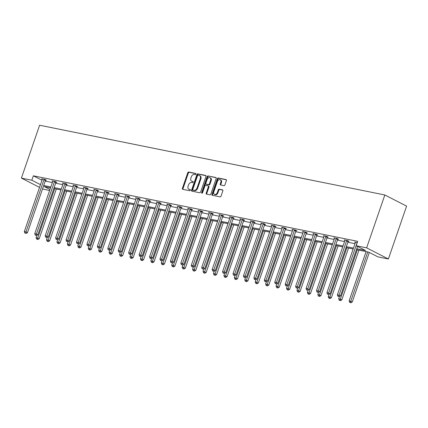 <?xml version="1.0" encoding="UTF-8"?>
<svg xmlns="http://www.w3.org/2000/svg" width="428" height="428" viewBox="0 0 428 428"><rect width="100%" height="100%" fill="white"/><g stroke="black" fill="none" stroke-linecap="round" stroke-linejoin="round"><path stroke-width="0.64" d="M195.944 174.132A0.647 0.46 -62.9 0 0 195.692 173.431L188.716 172.024A0.926 0.658 -62.9 0 0 187.764 172.757L182.403 188.325A0.926 0.658 -62.9 0 0 182.638 189.283A0.926 0.658 -62.9 0 0 182.761 189.326L189.738 190.733A0.647 0.46 -62.9 0 0 190.155 189.524L189.251 189.342A2.953 2.103 -62.9 0 1 188.855 189.203A2.953 2.103 -62.9 0 1 188.101 186.148L188.55 184.848A2.953 2.103 -62.9 0 1 191.605 182.505L192.504 182.692A0.647 0.46 -62.9 0 0 192.921 181.477L192.022 181.295A2.953 2.103 -62.9 0 1 191.626 181.156A2.953 2.103 -62.9 0 1 190.872 178.101L191.321 176.807A2.953 2.103 -62.9 0 1 194.371 174.464L195.275 174.645A0.647 0.46 -62.9 0 0 195.944 174.132M223.946 185.661A0.926 0.658 -62.9 0 0 224.898 184.933L226.401 180.562A0.926 0.658 -62.9 0 0 226.166 179.605A0.926 0.658 -62.9 0 0 226.043 179.567L218.296 178A0.926 0.658 -62.9 0 0 217.344 178.733L211.978 194.301A0.926 0.658 -62.9 0 0 212.218 195.259A0.926 0.658 -62.9 0 0 212.341 195.302L220.088 196.864A0.926 0.658 -62.9 0 0 221.041 196.131L222.86 190.856A0.926 0.658 -62.9 0 0 222.624 189.904A0.926 0.658 -62.9 0 0 222.501 189.861L219.184 189.187A0.926 0.658 -62.9 0 0 218.232 189.92L217.328 192.536A2.472 1.76 -62.9 0 1 214.444 194.382A2.472 1.76 -62.9 0 1 213.818 191.83L217.344 181.579A2.472 1.76 -62.9 0 1 220.227 179.733A2.472 1.76 -62.9 0 1 220.859 182.285L220.27 183.997A0.926 0.658 -62.9 0 0 220.506 184.95A0.926 0.658 -62.9 0 0 220.629 184.992L223.946 185.661M31.833 180.215L33.352 175.812L357.712 241.339L356.192 245.747L366.63 247.855L384.836 194.975L39.606 125.233L21.4 178.107L31.833 180.215L40.478 184.639M205.98 176.438A0.926 0.658 -62.9 0 0 205.745 175.48A0.926 0.658 -62.9 0 0 205.622 175.437L197.875 173.875A0.926 0.658 -62.9 0 0 196.923 174.608L191.562 190.176A0.926 0.658 -62.9 0 0 191.798 191.134A0.926 0.658 -62.9 0 0 191.921 191.177L199.667 192.739A0.926 0.658 -62.9 0 0 200.62 192.006L205.98 176.438M208.088 175.935L215.835 177.502A0.926 0.658 -62.9 0 1 215.958 177.545A0.926 0.658 -62.9 0 1 216.194 178.497L210.833 194.071A0.926 0.658 -62.9 0 1 209.875 194.804L206.564 194.135A0.926 0.658 -62.9 0 1 206.44 194.093A0.926 0.658 -62.9 0 1 206.2 193.135L208.377 186.822A0.926 0.658 -62.9 0 0 208.142 185.864A0.926 0.658 -62.9 0 0 208.019 185.822L205.82 185.377A0.926 0.658 -62.9 0 0 204.862 186.11L202.599 192.686A0.647 0.46 -62.9 0 1 201.679 192.498L207.131 176.668A0.926 0.658 -62.9 0 1 208.088 175.935L216.167 177.754M356.444 249.647L368.636 252.113L377.956 256.88L388.394 258.988L406.6 206.114L384.836 194.975M49.605 190.546L42.527 188.919M388.394 258.988L366.63 247.855M356.754 248.748L365.517 250.514L356.192 245.747M43.699 185.501L50.846 186.945M54.137 187.608L61.284 189.053M64.569 189.716L71.717 191.161M75.007 191.824L82.155 193.269M85.439 193.932L92.587 195.377M95.877 196.04L103.025 197.485M106.31 198.148L113.457 199.592M116.748 200.256L123.89 201.7M127.18 202.364L134.328 203.808M137.618 204.472L144.76 205.916M148.051 206.585L155.198 208.024M158.488 208.693L165.631 210.132M168.921 210.801L176.069 212.24M179.359 212.909L186.501 214.348M189.791 215.017L196.939 216.461M200.229 217.124L207.371 218.569M210.662 219.232L217.809 220.677M221.099 221.34L228.242 222.785M231.532 223.448L238.68 224.893M241.97 225.556L249.112 227.001M252.402 227.664L259.55 229.108M262.84 229.772L269.982 231.216M273.273 231.88L280.42 233.324M283.71 233.988L290.853 235.432M294.143 236.096L301.291 237.54M304.581 238.203L311.723 239.648M315.013 240.311L322.161 241.756M325.451 242.419L332.593 243.864M335.884 244.527L343.031 245.972M346.322 246.635L353.464 248.079M21.4 178.107L39.531 187.389M50.536 187.849L44.277 186.581L49.969 189.497M353.154 248.984L346.011 247.539M342.721 246.876L335.573 245.431M332.283 244.768L325.141 243.323M321.851 242.66L314.703 241.215M311.413 240.552L304.271 239.108M300.98 238.444L293.833 237M290.542 236.336L283.4 234.892M280.11 234.228L272.962 232.784M269.672 232.12L262.53 230.676M259.24 230.013L252.092 228.568M248.802 227.899L241.66 226.46M238.369 225.791L231.222 224.352M227.931 223.684L220.789 222.244M217.499 221.576L210.351 220.136M207.061 219.468L199.919 218.023M196.629 217.36L189.481 215.915M186.191 215.252L179.048 213.807M175.758 213.144L168.611 211.7M165.32 211.036L158.178 209.592M154.888 208.928L147.74 207.484M144.45 206.82L137.308 205.376M134.018 204.712L126.87 203.268M123.58 202.605L116.437 201.16M113.147 200.497L106 199.052M102.709 198.389L95.567 196.944M92.277 196.281L85.129 194.836M81.839 194.173L74.697 192.728M71.406 192.065L64.259 190.621M60.969 189.957L53.826 188.513M45.218 181.092L52.366 182.537M55.656 183.2L62.798 184.645M66.089 185.308L73.236 186.752M76.521 187.421L83.669 188.86M86.959 189.529L94.107 190.968M97.391 191.637L104.539 193.076M107.829 193.745L114.977 195.189M118.262 195.853L125.409 197.297M128.7 197.961L135.847 199.405M139.132 200.069L146.28 201.513M149.57 202.177L156.718 203.621M160.002 204.284L167.15 205.729M170.44 206.392L177.588 207.837M180.873 208.5L188.02 209.945M191.311 210.608L198.458 212.053M201.743 212.716L208.891 214.161M212.181 214.824L219.329 216.268M222.614 216.932L229.761 218.376M233.051 219.04L240.194 220.484M243.484 221.148L250.631 222.592M253.922 223.256L261.064 224.7M264.354 225.363L271.502 226.808M274.792 227.471L281.934 228.916M285.225 229.585L292.372 231.024M295.662 231.692L302.805 233.132M306.095 233.8L313.243 235.24M316.533 235.908L323.675 237.353M326.965 238.016L334.113 239.461M337.403 240.124L344.545 241.569M347.836 242.232L354.983 243.676M33.352 175.812L41.998 180.231M355.384 242.419L354.651 242.039L357.284 242.574M344.952 240.311L344.214 239.931L347.563 240.611L349.029 241.36L348.285 241.21M334.514 238.203L333.781 237.824L337.125 238.503L338.596 239.252L337.847 239.102M324.082 236.096L323.343 235.716L326.692 236.39L328.158 237.144L327.415 236.994M313.649 233.988L312.911 233.608L316.255 234.282L317.726 235.036L316.977 234.886M303.211 231.88L302.473 231.5L305.822 232.174L307.288 232.928L306.544 232.779M292.779 229.766L292.04 229.392L295.384 230.066L296.855 230.82L296.106 230.671M282.341 227.659L281.603 227.284L284.952 227.958L286.418 228.713L285.674 228.563M271.908 225.551L271.17 225.176L274.514 225.85L275.985 226.605L275.236 226.455M261.471 223.443L260.732 223.068L264.081 223.742L265.547 224.497L264.804 224.347M251.038 221.335L250.3 220.96L253.644 221.634L255.115 222.389L254.366 222.239M240.6 219.227L239.862 218.852L243.211 219.527L244.677 220.281L243.933 220.126M230.168 217.119L229.429 216.745L232.773 217.419L234.244 218.173L233.495 218.018M219.73 215.011L218.992 214.637L222.341 215.311L223.807 216.065L223.063 215.91M209.297 212.903L208.559 212.529L211.903 213.203L213.374 213.957L212.625 213.802M198.859 210.795L198.121 210.421L201.47 211.095L202.942 211.849L202.193 211.694M188.427 208.687L187.689 208.313L191.032 208.987L192.504 209.736L191.755 209.586M177.989 206.58L177.256 206.2L180.6 206.879L182.071 207.628L181.322 207.478M167.557 204.472L166.818 204.092L170.162 204.771L171.633 205.52L170.884 205.37M157.119 202.364L156.386 201.984L159.73 202.663L161.201 203.412L160.452 203.263M146.686 200.256L145.948 199.876L149.292 200.555L150.763 201.304L150.014 201.155M136.248 198.148L135.516 197.768L138.859 198.448L140.331 199.197L139.582 199.047M125.816 196.04L125.078 195.66L128.421 196.34L129.893 197.089L129.144 196.939M115.378 193.932L114.645 193.552L117.989 194.226L119.46 194.981L118.711 194.831M104.946 191.824L104.207 191.444L107.551 192.119L109.022 192.873L108.273 192.723M94.508 189.716L93.775 189.337L97.119 190.011L98.59 190.765L97.841 190.615M84.075 187.603L83.337 187.229L86.681 187.903L88.152 188.657L87.403 188.507M73.637 185.495L72.904 185.121L76.248 185.795L77.719 186.549L76.97 186.399M63.205 183.387L62.467 183.013L65.81 183.687L67.282 184.441L66.533 184.291M52.767 181.279L52.034 180.905L55.378 181.579L56.849 182.333L56.1 182.184M42.335 179.172L41.596 178.797L44.94 179.471L46.411 180.225L45.662 180.076M191.626 181.156L192.215 181.461A2.953 2.103 -62.9 0 0 192.611 181.595L192.022 181.295M193.183 181.713L192.611 181.595M188.855 189.203L189.444 189.502A2.953 2.103 -62.9 0 0 189.839 189.641L189.251 189.342M190.412 189.759L189.839 189.641M195.954 173.666L189.304 172.324A0.926 0.658 -62.9 0 0 188.352 173.056L182.991 188.63A0.926 0.658 -62.9 0 0 183.013 189.374M205.959 175.689L198.464 174.175A0.926 0.658 -62.9 0 0 197.511 174.908L192.151 190.476A0.926 0.658 -62.9 0 0 192.177 191.225M198.18 175.229A0.647 0.46 -62.9 0 0 197.511 175.742L192.809 189.411A0.647 0.46 -62.9 0 0 193.06 190.112L194.012 190.305A2.953 2.103 -62.9 0 0 197.067 187.956L200.283 178.615A2.953 2.103 -62.9 0 0 199.528 175.56A2.953 2.103 -62.9 0 0 199.132 175.421L198.18 175.229M193.488 190.326A0.647 0.46 -62.9 0 0 193.649 190.412L193.06 190.112M199.528 175.56L200.117 175.86A2.953 2.103 -62.9 0 1 200.871 178.915L197.65 188.261A2.953 2.103 -62.9 0 1 194.601 190.604L193.649 190.412M208.607 186.126A0.926 0.658 -62.9 0 1 208.73 186.169A0.926 0.658 -62.9 0 1 208.966 187.122L206.788 193.435A0.926 0.658 -62.9 0 0 206.815 194.184M208.677 176.24A0.926 0.658 -62.9 0 0 207.719 176.973L202.267 192.803A0.647 0.46 -62.9 0 0 202.23 193.146M210.635 180.268A2.472 1.76 -62.9 0 0 210.004 177.711A2.472 1.76 -62.9 0 0 207.12 179.557L205.879 183.168A0.926 0.658 -62.9 0 0 206.114 184.126A0.926 0.658 -62.9 0 0 206.237 184.168L208.436 184.612A0.926 0.658 -62.9 0 0 209.388 183.88L210.635 180.268L211.223 180.568A2.472 1.76 -62.9 0 0 210.592 178.016L210.004 177.711M206.596 184.35A0.926 0.658 -62.9 0 0 206.703 184.425A0.926 0.658 -62.9 0 0 206.826 184.468L206.237 184.168M211.223 180.568L209.977 184.179A0.926 0.658 -62.9 0 1 209.025 184.912L206.826 184.468M220.227 179.733L220.816 180.033A2.472 1.76 -62.9 0 1 221.447 182.59L220.859 184.297A0.926 0.658 -62.9 0 0 220.885 185.046M214.444 194.382L215.033 194.686A2.472 1.76 -62.9 0 0 217.916 192.841L217.328 192.536M222.833 190.107L219.773 189.492A0.926 0.658 -62.9 0 0 218.815 190.225L217.916 192.841M226.375 179.814L218.885 178.299A0.926 0.658 -62.9 0 0 217.932 179.032L212.566 194.606A0.926 0.658 -62.9 0 0 212.593 195.35M36.824 235.448L36.075 237.615L39.215 238.706L56.325 189.016M37.295 239.225L36.626 239.086L37.883 239.525L37.295 239.225L54.709 188.689M36.626 239.086L36.075 237.615M39.215 238.706L37.883 239.525M44.191 179.321L44.111 179.444A0.942 0.669 -62.9 0 0 43.95 179.76L25.985 231.933L24.31 231.596L42.276 179.423A0.942 0.669 -62.9 0 0 42.34 179.086L42.345 178.947M45.78 179.904L45.582 180.193A0.942 0.669 -62.9 0 0 45.416 180.514L27.456 232.688L25.985 231.933L25.53 233.207L24.861 233.067L25.53 233.207M26.119 233.506L27.456 232.688M24.31 231.596L24.861 233.067M47.257 237.556L46.513 239.723L49.653 240.814L66.763 191.123M47.727 241.333L47.059 241.194L48.316 241.633L47.727 241.333L65.147 190.797M47.059 241.194L46.513 239.723M49.653 240.814L48.316 241.633M57.694 239.664L56.945 241.831L60.086 242.922L77.195 193.231M58.165 243.441L57.496 243.307L58.748 243.741L58.165 243.441L75.579 192.905M57.496 243.307L56.945 241.831M60.086 242.922L58.748 243.741M54.629 181.429L54.543 181.552A0.942 0.669 -62.9 0 0 54.383 181.868L36.417 234.041L34.748 233.704L52.708 181.531A0.942 0.669 -62.9 0 0 52.778 181.194L52.783 181.055M56.218 182.012L56.015 182.301A0.942 0.669 -62.9 0 0 55.854 182.622L37.889 234.795L36.417 234.041L35.963 235.314L35.294 235.175L35.963 235.314M36.551 235.614L37.889 234.795M34.748 233.704L35.294 235.175M65.061 183.537L64.981 183.66A0.942 0.669 -62.9 0 0 64.821 183.976L46.855 236.149L45.181 235.812L63.146 183.639A0.942 0.669 -62.9 0 0 63.21 183.302L63.216 183.163M66.65 184.12L66.452 184.409A0.942 0.669 -62.9 0 0 66.287 184.73L48.327 236.903L46.855 236.149L46.401 237.422L45.732 237.283L46.401 237.422M46.989 237.722L48.327 236.903M45.181 235.812L45.732 237.283M68.127 241.772L67.378 243.939L70.524 245.03L87.633 195.339M68.598 245.549L67.929 245.415L69.186 245.849L68.598 245.549L86.017 195.013M67.929 245.415L67.378 243.939M70.524 245.03L69.186 245.849M75.499 185.645L75.414 185.768A0.942 0.669 -62.9 0 0 75.253 186.084L57.288 238.257L55.619 237.92L73.579 185.747A0.942 0.669 -62.9 0 0 73.648 185.41L73.648 185.271M77.088 186.228L76.885 186.517A0.942 0.669 -62.9 0 0 76.724 186.838L58.759 239.011L57.288 238.257L56.833 239.53L56.164 239.391L56.833 239.53M57.422 239.83L58.759 239.011M55.619 237.92L56.164 239.391M78.565 243.88L77.816 246.047L80.956 247.138L98.066 197.447M79.036 247.657L78.361 247.523L79.619 247.956L79.036 247.657L96.45 197.121M78.361 247.523L77.816 246.047M80.956 247.138L79.619 247.956M85.932 187.753L85.851 187.876A0.942 0.669 -62.9 0 0 85.686 188.192L67.726 240.365L66.051 240.028L84.016 187.855A0.942 0.669 -62.9 0 0 84.081 187.518L84.086 187.378M87.521 188.336L87.323 188.625A0.942 0.669 -62.9 0 0 87.157 188.946L69.192 241.119L67.726 240.365L67.271 241.638L66.602 241.504L67.271 241.638M67.859 241.938L69.192 241.119M66.051 240.028L66.602 241.504M88.997 245.988L88.248 248.154L91.394 249.246L108.503 199.555M89.468 249.765L88.799 249.631L90.057 250.064L89.468 249.765L106.888 199.229M88.799 249.631L88.248 248.154M91.394 249.246L90.057 250.064M96.37 189.861L96.284 189.984A0.942 0.669 -62.9 0 0 96.123 190.299L78.158 242.473L76.489 242.136L94.449 189.962A0.942 0.669 -62.9 0 0 94.518 189.625L94.518 189.486M97.959 190.444L97.755 190.733A0.942 0.669 -62.9 0 0 97.595 191.054L79.629 243.227L78.158 242.473L77.703 243.746L77.035 243.612L77.703 243.746M78.292 244.046L79.629 243.227M76.489 242.136L77.035 243.612M99.43 248.096L98.686 250.262L101.827 251.354L118.936 201.668M99.901 251.873L99.232 251.739L100.489 252.172L99.901 251.873L117.32 201.337M99.232 251.739L98.686 250.262M101.827 251.354L100.489 252.172M106.802 191.969L106.722 192.092A0.942 0.669 -62.9 0 0 106.556 192.413L88.596 244.581L86.921 244.244L104.887 192.07A0.942 0.669 -62.9 0 0 104.951 191.733L104.956 191.594M108.391 192.552L108.193 192.841A0.942 0.669 -62.9 0 0 108.027 193.162L90.062 245.335L88.596 244.581L88.141 245.854L87.473 245.72L88.141 245.854M88.724 246.154L90.062 245.335M86.921 244.244L87.473 245.72M109.868 250.203L109.119 252.376L112.264 253.462L129.374 203.776M110.338 253.981L109.67 253.847L110.927 254.28L110.338 253.981L127.758 203.45M109.67 253.847L109.119 252.376M112.264 253.462L110.927 254.28M117.24 194.077L117.154 194.2A0.942 0.669 -62.9 0 0 116.994 194.521L99.029 246.694L97.359 246.351L115.319 194.178A0.942 0.669 -62.9 0 0 115.389 193.841L115.389 193.702M118.829 194.66L118.626 194.954A0.942 0.669 -62.9 0 0 118.465 195.27L100.5 247.443L99.029 246.694L98.574 247.962L97.905 247.828L98.574 247.962M99.162 248.261L100.5 247.443M97.359 246.351L97.905 247.828M120.3 252.311L119.556 254.483L122.697 255.57L139.806 205.884M120.771 256.088L120.102 255.955L121.359 256.388L120.771 256.088L138.191 205.558M120.102 255.955L119.556 254.483M122.697 255.57L121.359 256.388M127.672 196.185L127.592 196.308A0.942 0.669 -62.9 0 0 127.426 196.629L109.466 248.802L107.792 248.459L125.757 196.286A0.942 0.669 -62.9 0 0 125.821 195.949L125.827 195.81M129.261 196.768L129.063 197.062A0.942 0.669 -62.9 0 0 128.898 197.378L110.932 249.551L109.466 248.802L109.012 250.07L108.338 249.936L109.012 250.07M109.595 250.369L110.932 249.551M107.792 248.459L108.338 249.936M130.738 254.419L129.989 256.591L133.135 257.677L150.244 207.992M131.209 258.196L130.54 258.063L131.797 258.496L131.209 258.196L148.628 207.666M130.54 258.063L129.989 256.591M133.135 257.677L131.797 258.496M141.17 256.527L140.427 258.699L143.567 259.785L160.677 210.1M141.641 260.304L140.972 260.171L142.23 260.604L141.641 260.304L159.061 209.774M140.972 260.171L140.427 258.699M143.567 259.785L142.23 260.604M151.608 258.64L150.859 260.807L154.005 261.899L171.114 212.208M152.079 262.412L151.41 262.278L152.668 262.717L152.079 262.412L169.499 211.881M151.41 262.278L150.859 260.807M154.005 261.899L152.668 262.717M162.041 260.748L161.297 262.915L164.438 264.006L181.547 214.316M162.512 264.52L161.843 264.386L163.1 264.825L162.512 264.52L179.931 213.989M161.843 264.386L161.297 262.915M164.438 264.006L163.1 264.825M172.479 262.856L171.73 265.023L174.875 266.114L191.985 216.424M172.949 266.628L172.281 266.494L173.538 266.933L172.949 266.628L190.369 216.097M172.281 266.494L171.73 265.023M174.875 266.114L173.538 266.933M182.911 264.964L182.168 267.131L185.308 268.222L202.417 218.531M183.382 268.736L182.713 268.602L183.97 269.041L183.382 268.736L200.802 218.205M182.713 268.602L182.168 267.131M185.308 268.222L183.97 269.041M193.349 267.072L192.6 269.239L195.746 270.33L212.855 220.639M193.82 270.844L193.151 270.71L194.408 271.149L193.82 270.844L211.239 220.313M193.151 270.71L192.6 269.239M195.746 270.33L194.408 271.149M203.781 269.18L203.038 271.347L206.178 272.438L223.288 222.747M204.252 272.957L203.584 272.818L204.841 273.257L204.252 272.957L221.672 222.421M203.584 272.818L203.038 271.347M206.178 272.438L204.841 273.257M214.219 271.288L213.47 273.455L216.616 274.546L233.725 224.855M214.69 275.065L214.021 274.926L215.279 275.365L214.69 275.065L232.11 224.529M214.021 274.926L213.47 273.455M216.616 274.546L215.279 275.365M224.652 273.396L223.908 275.562L227.049 276.654L244.158 226.963M225.123 277.173L224.454 277.034L225.711 277.472L225.123 277.173L242.542 226.637M224.454 277.034L223.908 275.562M227.049 276.654L225.711 277.472M138.11 198.292L138.025 198.415A0.942 0.669 -62.9 0 0 137.864 198.736L119.899 250.91L118.224 250.567L136.19 198.399A0.942 0.669 -62.9 0 0 136.254 198.057L136.259 197.923M139.699 198.876L139.496 199.17A0.942 0.669 -62.9 0 0 139.335 199.485L121.37 251.659L119.899 250.91L119.444 252.178L118.775 252.044L119.444 252.178M120.033 252.477L121.37 251.659M118.224 250.567L118.775 252.044M148.543 200.4L148.463 200.523A0.942 0.669 -62.9 0 0 148.297 200.844L130.337 253.018L128.662 252.681L146.627 200.507A0.942 0.669 -62.9 0 0 146.692 200.165L146.697 200.031M150.132 200.983L149.934 201.278A0.942 0.669 -62.9 0 0 149.768 201.593L131.803 253.767L130.337 253.018L129.882 254.286L129.208 254.152L129.882 254.286M130.465 254.585L131.803 253.767M128.662 252.681L129.208 254.152M158.981 202.508L158.895 202.631A0.942 0.669 -62.9 0 0 158.734 202.952L140.769 255.125L139.095 254.788L157.06 202.615A0.942 0.669 -62.9 0 0 157.124 202.273L157.13 202.139M160.57 203.091L160.366 203.386A0.942 0.669 -62.9 0 0 160.206 203.701L142.24 255.874L140.769 255.125L140.314 256.393L139.646 256.26L140.314 256.393M140.903 256.693L142.24 255.874M139.095 254.788L139.646 256.26M169.413 204.616L169.333 204.739A0.942 0.669 -62.9 0 0 169.167 205.06L151.207 257.233L149.532 256.896L167.498 204.723A0.942 0.669 -62.9 0 0 167.562 204.381L167.567 204.247M171.002 205.199L170.799 205.494A0.942 0.669 -62.9 0 0 170.638 205.809L152.673 257.982L151.207 257.233L150.747 258.501L150.078 258.368L150.747 258.501M151.335 258.801L152.673 257.982M149.532 256.896L150.078 258.368M179.851 206.729L179.765 206.847A0.942 0.669 -62.9 0 0 179.605 207.168L161.64 259.341L159.965 259.004L177.93 206.831A0.942 0.669 -62.9 0 0 177.995 206.489L178 206.355M181.44 207.307L181.237 207.601A0.942 0.669 -62.9 0 0 181.076 207.922L163.111 260.09L161.64 259.341L161.185 260.609L160.516 260.475L161.185 260.609M161.773 260.909L163.111 260.09M159.965 259.004L160.516 260.475M190.283 208.837L190.203 208.955A0.942 0.669 -62.9 0 0 190.037 209.276L172.077 261.449L170.403 261.112L188.368 208.939A0.942 0.669 -62.9 0 0 188.432 208.596L188.438 208.463M191.872 209.415L191.669 209.709A0.942 0.669 -62.9 0 0 191.509 210.03L173.543 262.204L172.077 261.449L171.617 262.717L170.949 262.583L171.617 262.717M172.206 263.022L173.543 262.204M170.403 261.112L170.949 262.583M200.721 210.945L200.636 211.063A0.942 0.669 -62.9 0 0 200.475 211.384L182.51 263.557L180.835 263.22L198.801 211.047A0.942 0.669 -62.9 0 0 198.865 210.704L198.87 210.571M202.31 211.523L202.107 211.817A0.942 0.669 -62.9 0 0 201.946 212.138L183.981 264.311L182.51 263.557L182.055 264.825L181.386 264.691L182.055 264.825M182.644 265.13L183.981 264.311M180.835 263.22L181.386 264.691M211.154 213.053L211.074 213.171A0.942 0.669 -62.9 0 0 210.908 213.492L192.942 265.665L191.273 265.328L209.239 213.155A0.942 0.669 -62.9 0 0 209.303 212.818L209.308 212.679M212.743 213.631L212.539 213.925A0.942 0.669 -62.9 0 0 212.379 214.246L194.414 266.419L192.942 265.665L192.488 266.933L191.819 266.799L192.488 266.933M193.076 267.238L194.414 266.419M191.273 265.328L191.819 266.799M221.592 215.161L221.506 215.279A0.942 0.669 -62.9 0 0 221.346 215.6L203.38 267.773L201.706 267.436L219.671 215.263A0.942 0.669 -62.9 0 0 219.735 214.926L219.741 214.786M223.181 215.739L222.977 216.033A0.942 0.669 -62.9 0 0 222.817 216.354L204.851 268.527L203.38 267.773L202.926 269.041L202.257 268.907L202.926 269.041M203.514 269.346L204.851 268.527M201.706 267.436L202.257 268.907M232.024 217.269L231.944 217.387A0.942 0.669 -62.9 0 0 231.778 217.708L213.813 269.881L212.144 269.544L230.109 217.371A0.942 0.669 -62.9 0 0 230.173 217.033L230.178 216.894M233.613 217.847L233.41 218.141A0.942 0.669 -62.9 0 0 233.249 218.462L215.284 270.635L213.813 269.881L213.358 271.149L212.689 271.015L213.358 271.149M213.946 271.454L215.284 270.635M212.144 269.544L212.689 271.015M235.09 275.504L234.341 277.67L237.487 278.762L254.596 229.071M235.561 279.281L234.892 279.142L236.149 279.58L235.561 279.281L252.98 228.745M234.892 279.142L234.341 277.67M237.487 278.762L236.149 279.58M242.462 219.377L242.376 219.494A0.942 0.669 -62.9 0 0 242.216 219.815L224.251 271.989L222.576 271.652L240.541 219.478A0.942 0.669 -62.9 0 0 240.606 219.141L240.611 219.002M244.051 219.955L243.848 220.249A0.942 0.669 -62.9 0 0 243.687 220.57L225.722 272.743L224.251 271.989L223.796 273.262L223.127 273.123L223.796 273.262M224.384 273.562L225.722 272.743M222.576 271.652L223.127 273.123M245.522 277.611L244.779 279.778L247.919 280.87L265.028 231.179M245.993 281.389L245.324 281.25L246.582 281.688L245.993 281.389L263.413 230.853M245.324 281.25L244.779 279.778M247.919 280.87L246.582 281.688M252.895 221.485L252.814 221.608A0.942 0.669 -62.9 0 0 252.648 221.923L234.683 274.097L233.014 273.76L250.979 221.586A0.942 0.669 -62.9 0 0 251.043 221.249L251.049 221.11M254.483 222.068L254.28 222.357A0.942 0.669 -62.9 0 0 254.12 222.678L236.154 274.851L234.683 274.097L234.228 275.37L233.56 275.231L234.228 275.37M234.817 275.669L236.154 274.851M233.014 273.76L233.56 275.231M255.96 279.719L255.211 281.886L258.357 282.978L275.466 233.287M256.431 283.497L255.762 283.357L257.019 283.796L256.431 283.497L273.85 232.96M255.762 283.357L255.211 281.886M258.357 282.978L257.019 283.796M263.332 223.593L263.247 223.716A0.942 0.669 -62.9 0 0 263.086 224.031L245.121 276.204L243.446 275.867L261.412 223.694A0.942 0.669 -62.9 0 0 261.476 223.357L261.481 223.218M264.921 224.176L264.718 224.465A0.942 0.669 -62.9 0 0 264.558 224.786L246.592 276.959L245.121 276.204L244.666 277.478L243.997 277.339L244.666 277.478M245.255 277.777L246.592 276.959M243.446 275.867L243.997 277.339M266.393 281.827L265.649 283.994L268.789 285.085L285.899 235.395M266.863 285.604L266.195 285.471L267.452 285.904L266.863 285.604L284.283 235.068M266.195 285.471L265.649 283.994M268.789 285.085L267.452 285.904M273.765 225.7L273.685 225.824A0.942 0.669 -62.9 0 0 273.519 226.139L255.553 278.312L253.884 277.975L271.85 225.802A0.942 0.669 -62.9 0 0 271.914 225.465L271.919 225.326M275.354 226.284L275.15 226.573A0.942 0.669 -62.9 0 0 274.99 226.894L257.025 279.067L255.553 278.312L255.099 279.586L254.43 279.447L255.099 279.586M255.687 279.885L257.025 279.067M253.884 277.975L254.43 279.447M276.83 283.935L276.081 286.102L279.227 287.193L296.337 237.503M277.301 287.712L276.632 287.579L277.89 288.012L277.301 287.712L294.715 237.176M276.632 287.579L276.081 286.102M279.227 287.193L277.89 288.012M284.203 227.808L284.117 227.931A0.942 0.669 -62.9 0 0 283.957 228.247L265.991 280.42L264.317 280.083L282.282 227.91A0.942 0.669 -62.9 0 0 282.346 227.573L282.352 227.434M285.792 228.392L285.588 228.68A0.942 0.669 -62.9 0 0 285.428 229.001L267.463 281.175L265.991 280.42L265.537 281.694L264.868 281.554L265.537 281.694M266.125 281.993L267.463 281.175M264.317 280.083L264.868 281.554M287.263 286.043L286.519 288.21L289.66 289.301L306.769 239.61M287.734 289.82L287.065 289.686L288.322 290.12L287.734 289.82L305.153 239.284M287.065 289.686L286.519 288.21M289.66 289.301L288.322 290.12M294.635 229.916L294.55 230.039A0.942 0.669 -62.9 0 0 294.389 230.355L276.424 282.528L274.755 282.191L292.72 230.018A0.942 0.669 -62.9 0 0 292.784 229.681L292.789 229.542M296.224 230.499L296.021 230.788A0.942 0.669 -62.9 0 0 295.86 231.109L277.895 283.283L276.424 282.528L275.969 283.801L275.3 283.668L275.969 283.801M276.558 284.101L277.895 283.283M274.755 282.191L275.3 283.668M297.701 288.151L296.952 290.318L300.098 291.409L317.207 241.718M298.172 291.928L297.503 291.794L298.76 292.228L298.172 291.928L315.586 241.392M297.503 291.794L296.952 290.318M300.098 291.409L298.76 292.228M305.073 232.024L304.987 232.147A0.942 0.669 -62.9 0 0 304.827 232.463L286.862 284.636L285.187 284.299L303.152 232.126A0.942 0.669 -62.9 0 0 303.217 231.789L303.222 231.65M306.662 232.607L306.459 232.896A0.942 0.669 -62.9 0 0 306.298 233.217L288.333 285.39L286.862 284.636L286.407 285.909L285.738 285.776L286.407 285.909M286.995 286.209L288.333 285.39M285.187 284.299L285.738 285.776M308.133 290.259L307.39 292.426L310.53 293.517L327.639 243.832M308.604 294.036L307.935 293.902L309.193 294.336L308.604 294.036L326.024 243.5M307.935 293.902L307.39 292.426M310.53 293.517L309.193 294.336M315.506 234.132L315.42 234.255A0.942 0.669 -62.9 0 0 315.259 234.576L297.294 286.744L295.625 286.407L313.59 234.234A0.942 0.669 -62.9 0 0 313.654 233.897L313.66 233.758M317.095 234.715L316.891 235.004A0.942 0.669 -62.9 0 0 316.731 235.325L298.765 287.498L297.294 286.744L296.839 288.017L296.171 287.884L296.839 288.017M297.428 288.317L298.765 287.498M295.625 286.407L296.171 287.884M318.571 292.367L317.822 294.539L320.968 295.625L338.077 245.94M319.042 296.144L318.373 296.01L319.63 296.444L319.042 296.144L336.456 245.613M318.373 296.01L317.822 294.539M320.968 295.625L319.63 296.444M325.943 236.24L325.858 236.363A0.942 0.669 -62.9 0 0 325.697 236.684L307.732 288.857L306.057 288.515L324.023 236.342A0.942 0.669 -62.9 0 0 324.087 236.005L324.092 235.865M327.532 236.823L327.329 237.117A0.942 0.669 -62.9 0 0 327.169 237.433L309.203 289.606L307.732 288.857L307.277 290.125L306.609 289.991L307.277 290.125M307.866 290.425L309.203 289.606M306.057 288.515L306.609 289.991M329.004 294.475L328.26 296.647L331.4 297.733L348.51 248.047M329.474 298.252L328.806 298.118L330.063 298.551L329.474 298.252L346.894 247.721M328.806 298.118L328.26 296.647M331.4 297.733L330.063 298.551M336.376 238.348L336.29 238.471A0.942 0.669 -62.9 0 0 336.13 238.792L318.165 290.965L316.495 290.623L334.461 238.45A0.942 0.669 -62.9 0 0 334.525 238.112L334.53 237.973M337.965 238.931L337.762 239.225A0.942 0.669 -62.9 0 0 337.601 239.541L319.636 291.714L318.165 290.965L317.71 292.233L317.041 292.099L317.71 292.233M318.298 292.533L319.636 291.714M316.495 290.623L317.041 292.099M339.441 296.583L338.692 298.755L341.838 299.841L358.948 250.155M339.912 300.36L339.244 300.226L340.501 300.659L339.912 300.36L357.327 249.829M339.244 300.226L338.692 298.755M341.838 299.841L340.501 300.659M346.814 240.456L346.728 240.579A0.942 0.669 -62.9 0 0 346.568 240.9L328.602 293.073L326.928 292.731L344.893 240.563A0.942 0.669 -62.9 0 0 344.957 240.22L344.963 240.087M348.403 241.039L348.199 241.333A0.942 0.669 -62.9 0 0 348.039 241.649L330.074 293.822L328.602 293.073L328.148 294.341L327.479 294.207L328.148 294.341M328.736 294.641L330.074 293.822M326.928 292.731L327.479 294.207M366.09 251.6L349.13 300.863L352.271 301.949L369.316 252.456M350.345 302.468L349.676 302.334L350.933 302.767L350.345 302.468L367.764 251.937M349.676 302.334L349.13 300.863M352.271 301.949L350.933 302.767M357.246 242.564L357.161 242.687A0.942 0.669 -62.9 0 0 357 243.008L339.035 295.181L337.366 294.844L355.331 242.671A0.942 0.669 -62.9 0 0 355.395 242.328L355.401 242.195M357.551 246.437L340.506 295.93L339.035 295.181L338.58 296.449L337.911 296.315L338.58 296.449M339.169 296.748L340.506 295.93M337.366 294.844L337.911 296.315M182.991 188.63L182.403 188.325M188.352 173.056L187.764 172.757M189.304 172.324L188.716 172.024M192.151 190.476L191.562 190.176M197.511 174.908L196.923 174.608M198.464 174.175L197.875 173.875M194.601 190.604L194.012 190.305M197.65 188.261L197.067 187.956M200.871 178.915L200.283 178.615M206.788 193.435L206.2 193.135M208.966 187.122L208.377 186.822M202.267 192.803L201.679 192.498M207.719 176.973L207.131 176.668M209.025 184.912L208.436 184.612M209.977 184.179L209.388 183.88M220.859 184.297L220.27 183.997M221.447 182.59L220.859 182.285M218.815 190.225L218.232 189.92M219.773 189.492L219.184 189.187M212.566 194.606L211.978 194.301M217.932 179.032L217.344 178.733M218.885 178.299L218.296 178M44.111 179.444L45.582 180.193M43.95 179.76L45.416 180.514M54.543 181.552L56.015 182.301M54.383 181.868L55.854 182.622M64.981 183.66L66.452 184.409M64.821 183.976L66.287 184.73M75.414 185.768L76.885 186.517M75.253 186.084L76.724 186.838M85.851 187.876L87.323 188.625M85.686 188.192L87.157 188.946M96.284 189.984L97.755 190.733M96.123 190.299L97.595 191.054M106.722 192.092L108.193 192.841M106.556 192.413L108.027 193.162M117.154 194.2L118.626 194.954M116.994 194.521L118.465 195.27M127.592 196.308L129.063 197.062M127.426 196.629L128.898 197.378M138.025 198.415L139.496 199.17M137.864 198.736L139.335 199.485M148.463 200.523L149.934 201.278M148.297 200.844L149.768 201.593M158.895 202.631L160.366 203.386M158.734 202.952L160.206 203.701M169.333 204.739L170.799 205.494M169.167 205.06L170.638 205.809M179.765 206.847L181.237 207.601M179.605 207.168L181.076 207.922M190.203 208.955L191.669 209.709M190.037 209.276L191.509 210.03M200.636 211.063L202.107 211.817M200.475 211.384L201.946 212.138M211.074 213.171L212.539 213.925M210.908 213.492L212.379 214.246M221.506 215.279L222.977 216.033M221.346 215.6L222.817 216.354M231.944 217.387L233.41 218.141M231.778 217.708L233.249 218.462M242.376 219.494L243.848 220.249M242.216 219.815L243.687 220.57M252.814 221.608L254.28 222.357M252.648 221.923L254.12 222.678M263.247 223.716L264.718 224.465M263.086 224.031L264.558 224.786M273.685 225.824L275.15 226.573M273.519 226.139L274.99 226.894M284.117 227.931L285.588 228.68M283.957 228.247L285.428 229.001M294.55 230.039L296.021 230.788M294.389 230.355L295.86 231.109M304.987 232.147L306.459 232.896M304.827 232.463L306.298 233.217M315.42 234.255L316.891 235.004M315.259 234.576L316.731 235.325M325.858 236.363L327.329 237.117M325.697 236.684L327.169 237.433M336.29 238.471L337.762 239.225M336.13 238.792L337.601 239.541M346.728 240.579L348.199 241.333M346.568 240.9L348.039 241.649M193.563 190.38L192.975 190.08M208.73 186.169L208.142 185.864M206.703 184.425L206.114 184.126"/></g></svg>
